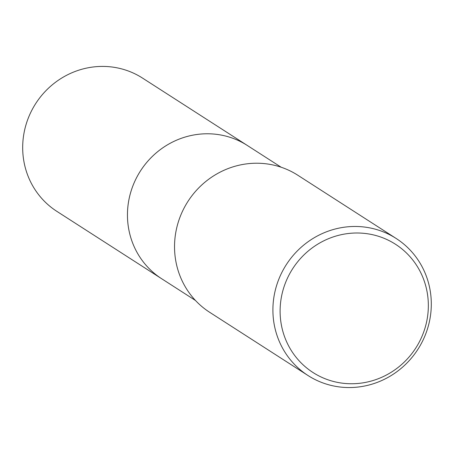 <?xml version="1.0" encoding="UTF-8"?>
<svg xmlns="http://www.w3.org/2000/svg" width="454" height="454" viewBox="0 0 454 454"><rect width="100%" height="100%" fill="white"/><g stroke="black" fill="none" stroke-linecap="round" stroke-linejoin="round"><path stroke-width="0.68" d="M162.299 279.142A79.212 76.068 -57.3 0 1 161.613 278.711A79.206 76.062 -57.3 0 1 127.455 214.685A79.206 76.062 -57.3 0 1 168.303 144.344A79.206 76.062 -57.3 0 1 247.288 145.45A79.212 76.068 -57.3 0 1 247.969 145.893M308.039 375.543L209.674 312.301A81.476 78.241 -57.3 0 1 174.535 246.448A81.476 78.241 -57.3 0 1 216.558 174.092A81.476 78.241 -57.3 0 1 297.801 175.233L396.16 238.475A81.476 78.241 -57.3 0 1 431.3 304.328A81.476 78.241 -57.3 0 1 389.277 376.684A81.476 78.241 -57.3 0 1 308.039 375.543A81.476 78.241 -57.3 0 1 272.899 309.69A81.476 78.241 -57.3 0 1 314.923 237.334A81.476 78.241 -57.3 0 1 396.16 238.475M428.343 305.865A76.249 73.225 -57.3 0 1 353.961 383.709A76.249 73.225 -57.3 0 1 280.107 310.882A76.249 73.225 -57.3 0 1 354.489 233.038A76.249 73.225 -57.3 0 1 428.343 305.865M247.288 145.45A79.212 76.068 -57.3 0 0 204.72 133.817A79.212 76.068 -57.3 0 0 130.814 191.957A79.212 76.068 -57.3 0 0 161.613 278.711L56.841 211.348A79.212 76.068 -57.3 0 1 26.048 124.595A79.212 76.068 -57.3 0 1 99.954 66.454A79.212 76.068 -57.3 0 1 142.522 78.088L281.157 167.225M161.613 278.705L195.481 300.48"/></g></svg>
